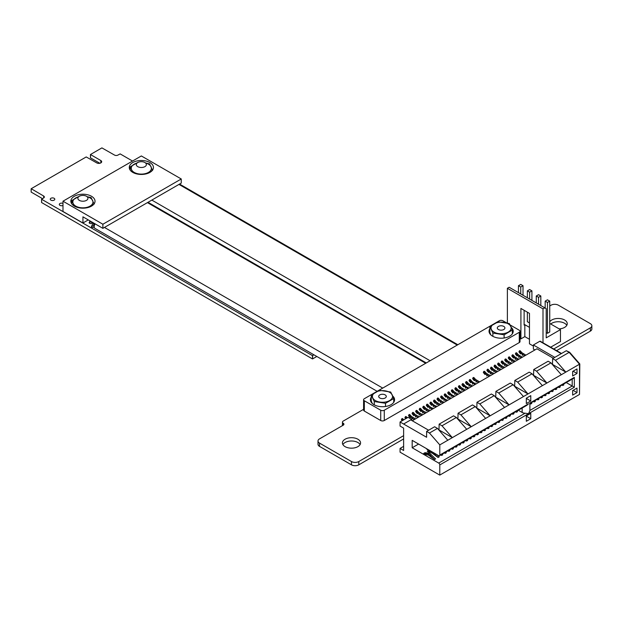 <?xml version="1.0" encoding="UTF-8"?>
<svg xmlns="http://www.w3.org/2000/svg" width="623" height="623" viewBox="0 0 623 623"><rect width="100%" height="100%" fill="white"/><g stroke="black" fill="none" stroke-linecap="round" stroke-linejoin="round"><path stroke-width="0.93" d="M313.961 354.83L312.419 355.608L41.609 199.259L43.657 197.966A2.391 1.378 0 0 0 44.35 196.993A2.391 1.378 0 0 0 43.657 196.019L31.189 188.714L86.223 156.941L96.736 162.907A2.889 1.667 0 0 0 99.89 163.265A2.889 1.667 0 0 0 101.674 161.723A2.889 1.667 0 0 0 100.833 160.539L90.46 154.527L101.899 147.892L114.554 155.088A2.391 1.378 0 0 0 117.926 155.088L120.153 153.897L132.528 161.046M549.735 305.963L551.075 305.192A5.171 2.983 180 0 1 558.379 305.184L590.339 323.641A5.171 2.983 180 0 1 591.85 325.751A5.171 2.983 180 0 1 590.339 327.862L553.73 348.989M591.85 325.751L591.85 329.037A5.171 2.983 180 0 1 590.339 331.148L556.58 350.64M403.626 435.656L358.786 461.542A5.171 2.983 180 0 1 351.473 461.542L319.513 443.093A5.171 2.983 180 0 1 318.01 440.983A5.171 2.983 180 0 1 319.521 438.872L343.218 425.19A2.391 1.378 0 0 0 343.919 424.216A2.391 1.378 0 0 0 343.218 423.243A2.648 1.526 180 0 1 342.448 422.16A2.648 1.526 180 0 1 343.218 421.078L363.591 409.319M403.626 438.942L358.786 464.836A5.171 2.983 180 0 1 351.473 464.836L319.513 446.38A5.171 2.983 180 0 1 318.01 444.277L318.01 440.983M342.463 425.626A2.648 1.526 180 0 1 342.448 425.447L342.448 422.16M316.811 356.473L312.606 358.903L312.606 355.608M312.606 358.903L312.419 355.608M312.419 358.903L41.609 202.553L41.609 199.259M42.489 198.644L31.189 192.11L31.189 188.824M99.859 163.273L90.499 157.868L90.499 154.574M566.79 325.338A9.065 5.233 0 0 0 559.47 321.795A9.065 5.233 0 0 0 550.716 324.007M559.181 328.897A9.065 5.233 0 0 0 567.249 323.687A9.065 5.233 0 0 0 559.859 318.548A9.065 5.233 0 0 0 549.735 321.795M50.922 200.139A2.266 1.308 0 0 0 53.391 200.427A2.266 1.308 0 0 0 54.793 199.22A2.266 1.308 0 0 0 52.527 197.904A2.266 1.308 0 0 0 50.261 199.22A2.266 1.308 0 0 0 50.922 200.139M62.985 203.417A2.266 1.308 0 0 0 60.587 203.262A2.266 1.308 0 0 0 59.302 204.437A2.266 1.308 0 0 0 59.972 205.364A2.266 1.308 0 0 0 62.985 205.465M89.712 222.006A1.511 0.872 0 0 0 89.182 222.668A1.511 0.872 0 0 0 89.626 223.283A1.511 0.872 0 0 0 91.277 223.47A1.511 0.872 0 0 0 92.204 222.668A1.511 0.872 0 0 0 91.729 222.029M91.97 225.923A1.511 0.872 0 0 0 91.449 226.585A1.511 0.872 0 0 0 91.885 227.2A1.511 0.872 0 0 0 94.19 227.091M360.102 444.581A9.065 5.233 0 0 0 351.497 440.991A9.065 5.233 0 0 0 342.884 444.581M345.08 446.636A9.065 5.233 0 0 0 354.962 447.773A9.065 5.233 0 0 0 360.561 442.937A9.065 5.233 0 0 0 351.497 437.696A9.065 5.233 0 0 0 342.424 442.937A9.065 5.233 0 0 0 345.08 446.636M475.014 384.539L471.144 382.047L472.055 381.525L470.497 379.757A0.607 0.467 30.6 0 0 469.641 380.248L469.236 380.933A0.607 0.467 -149.4 0 1 469.29 380.248M453.637 396.874L449.775 394.39L450.678 393.868L449.121 392.101A0.607 0.467 30.6 0 0 448.272 392.591L447.867 393.277A0.607 0.467 -149.4 0 1 447.914 392.591M446.512 400.986L442.649 398.502L443.553 397.98L441.995 396.212A0.607 0.467 30.6 0 0 441.146 396.703L440.741 397.388A0.607 0.467 -149.4 0 1 440.788 396.703M467.889 388.651L464.018 386.167L464.929 385.637L463.372 383.869A0.607 0.467 30.6 0 0 462.515 384.368L462.11 385.045A0.607 0.467 -149.4 0 1 462.165 384.36M432.269 409.218L428.398 406.733L429.302 406.204L427.752 404.436A0.607 0.467 30.6 0 0 426.895 404.934L426.49 405.612A0.607 0.467 -149.4 0 1 426.545 404.927M435.827 407.162L431.957 404.67L432.868 404.148L431.311 402.38A0.607 0.467 30.6 0 0 430.454 402.879L430.049 403.556A0.607 0.467 -149.4 0 1 430.104 402.871M403.72 419.871L402.816 418.835A0.607 0.467 30.6 0 0 401.96 419.326L401.555 420.011A0.607 0.467 -149.4 0 1 401.609 419.326M489.865 371.246L488.307 369.47A0.607 0.467 30.6 0 0 487.451 369.969L488.954 371.767L489.865 371.246L493.868 373.652M491.243 372.344L490.285 372.897L488.954 371.767L488.549 372.445L487.046 370.654A0.607 0.467 -149.4 0 1 487.1 369.969M415.058 414.435L413.501 412.667A0.607 0.467 30.6 0 0 412.644 413.158L414.147 414.957L415.058 414.435L419.053 416.842M416.437 415.533L415.479 416.086L414.147 414.957L413.742 415.642L412.239 413.843A0.607 0.467 -149.4 0 1 412.294 413.158M425.743 408.26L424.185 406.492A0.607 0.467 30.6 0 0 423.329 406.99L424.831 408.789L425.743 408.26L429.745 410.674M427.121 409.358L426.163 409.911L424.831 408.789L424.427 409.467L422.931 407.668A0.607 0.467 -149.4 0 1 422.978 406.99M436.427 402.092L434.877 400.324A0.607 0.467 30.6 0 0 434.021 400.815L435.524 402.614L436.427 402.092L440.43 404.506M437.805 403.19L436.848 403.743L435.524 402.614L435.119 403.299L433.616 401.5A0.607 0.467 -149.4 0 1 433.67 400.815M504.116 363.014L502.559 361.247A0.607 0.467 30.6 0 0 501.702 361.737L503.205 363.536L504.116 363.014L508.111 365.428M505.494 364.112L504.537 364.665L503.205 363.536L502.8 364.221L501.297 362.422A0.607 0.467 -149.4 0 1 501.351 361.737M511.242 358.903L509.684 357.135A0.607 0.467 30.6 0 0 508.827 357.625L510.33 359.424L511.242 358.903L515.237 361.309M512.62 360.001L511.654 360.553L510.33 359.424L509.925 360.11L508.423 358.311A0.607 0.467 -149.4 0 1 508.477 357.625M518.359 354.791L516.81 353.023A0.607 0.467 30.6 0 0 515.953 353.514L517.456 355.312L518.359 354.791L522.362 357.197M519.738 355.889L518.78 356.442L517.456 355.312L517.051 355.998L515.548 354.199A0.607 0.467 -149.4 0 1 515.603 353.514M411.492 416.491L409.934 414.723A0.607 0.467 30.6 0 0 409.085 415.214L410.588 417.013L411.492 416.491L415.494 418.897M412.87 417.589L411.912 418.142L410.588 417.013L410.183 417.698L408.68 415.899A0.607 0.467 -149.4 0 1 408.727 415.214M447.119 395.924L445.562 394.157A0.607 0.467 30.6 0 0 444.705 394.647L446.208 396.446L447.119 395.924L451.114 398.331M448.498 397.022L447.54 397.575L446.208 396.446L445.803 397.131L444.3 395.332A0.607 0.467 -149.4 0 1 444.355 394.647M468.488 383.581L466.939 381.813A0.607 0.467 30.6 0 0 466.082 382.304L467.585 384.103L468.488 383.581L472.491 385.995M469.867 384.679L468.909 385.232L467.585 384.103L467.18 384.788L465.677 382.989A0.607 0.467 -149.4 0 1 465.731 382.304M514.8 356.847L513.243 355.079A0.607 0.467 30.6 0 0 512.386 355.569L513.889 357.368L514.8 356.847L518.803 359.253M516.179 357.945L515.221 358.498L513.889 357.368L513.492 358.054L511.989 356.255A0.607 0.467 -149.4 0 1 512.036 355.569M500.549 365.07L498.992 363.302A0.607 0.467 30.6 0 0 498.143 363.801L499.646 365.6L500.549 365.07L504.552 367.484M501.928 366.168L500.97 366.721L499.646 365.6L499.241 366.277L497.738 364.478A0.607 0.467 -149.4 0 1 497.793 363.793M422.184 410.316L420.626 408.548A0.607 0.467 30.6 0 0 419.77 409.046L421.273 410.845L422.184 410.316L426.179 412.73M423.554 411.421L422.596 411.974L421.273 410.845L420.868 411.523L419.365 409.724A0.607 0.467 -149.4 0 1 419.419 409.046M454.245 391.812L452.687 390.045A0.607 0.467 30.6 0 0 451.831 390.535L453.334 392.334L454.245 391.812L458.24 394.219M455.615 392.911L454.658 393.463L453.334 392.334L452.929 393.012L451.426 391.221A0.607 0.467 -149.4 0 1 451.48 390.535M461.363 387.693L459.813 385.925A0.607 0.467 30.6 0 0 458.956 386.424L460.459 388.222L461.363 387.693L465.365 390.107M462.741 388.791L461.783 389.344L460.459 388.222L460.054 388.9L458.551 387.101A0.607 0.467 -149.4 0 1 458.606 386.424M457.804 389.749L456.246 387.981A0.607 0.467 30.6 0 0 455.39 388.479L456.893 390.278L457.804 389.749L461.807 392.163M459.182 390.855L458.224 391.408L456.893 390.278L456.488 390.956L454.985 389.157A0.607 0.467 -149.4 0 1 455.039 388.479M493.424 369.182L491.874 367.414A0.607 0.467 30.6 0 0 491.017 367.913L492.52 369.712L493.424 369.182L497.427 371.596M494.802 370.28L493.844 370.841L492.52 369.712L492.115 370.389L490.613 368.59A0.607 0.467 -149.4 0 1 490.667 367.913M407.286 417.807L406.375 416.779A0.607 0.467 30.6 0 0 405.518 417.27L406.398 418.321M405.737 418.703L405.114 417.955A0.607 0.467 -149.4 0 1 405.168 417.27M418.617 412.379L417.06 410.612A0.607 0.467 30.6 0 0 416.211 411.102L417.714 412.901L418.617 412.379L422.62 414.786M419.995 413.477L419.038 414.03L417.714 412.901L417.309 413.586L415.806 411.787A0.607 0.467 -149.4 0 1 415.853 411.102M486.306 373.302L484.749 371.534A0.607 0.467 30.6 0 0 483.892 372.024L485.395 373.823L486.306 373.302L490.301 375.708M487.677 374.4L486.719 374.953L485.395 373.823L484.99 374.509L483.487 372.71A0.607 0.467 -149.4 0 1 483.541 372.024M439.994 400.036L438.436 398.268A0.607 0.467 30.6 0 0 437.58 398.759L439.083 400.558L439.994 400.036L443.989 402.442M441.372 401.134L440.414 401.687L439.083 400.558L438.678 401.243L437.175 399.444A0.607 0.467 -149.4 0 1 437.229 398.759M521.926 352.735L520.369 350.967A0.607 0.467 30.6 0 0 519.512 351.458L521.015 353.257L521.926 352.735L525.921 355.141M523.304 353.833L522.347 354.386L521.015 353.257L520.61 353.942L519.107 352.143A0.607 0.467 -149.4 0 1 519.161 351.458M496.99 367.126L495.433 365.358A0.607 0.467 30.6 0 0 494.576 365.857L496.079 367.656L496.99 367.126L500.985 369.54M498.369 368.224L497.411 368.777L496.079 367.656L495.674 368.333L494.171 366.534A0.607 0.467 -149.4 0 1 494.226 365.857M507.675 360.958L506.117 359.191A0.607 0.467 30.6 0 0 505.269 359.681L506.772 361.48L507.675 360.958L511.678 363.373M509.053 362.056L508.095 362.609L506.772 361.48L506.367 362.165L504.864 360.367A0.607 0.467 -149.4 0 1 504.91 359.681M475.614 379.469L474.056 377.702A0.607 0.467 30.6 0 0 473.207 378.192L474.71 379.991L475.614 379.469L479.617 381.876M476.992 380.567L476.034 381.12L474.71 379.991L474.305 380.676L472.802 378.877A0.607 0.467 -149.4 0 1 472.849 378.192M438.974 430.127L439.145 424.146L441.995 425.789L452.329 437.634L439.783 444.877L429.457 433.032L426.607 431.389L426.607 437.268L400.067 421.981L408.088 417.348L411.647 419.404L411.647 420.408M403.626 423.998L410.752 419.886L428.632 430.213M412.27 420.759L536.933 348.787L553.302 358.233M400.067 421.981L400.067 426.062L403.626 428.118L403.626 450.476L400.067 448.42L403.626 446.364M554.82 357.361L533.374 344.978L533.374 349.098L534.884 349.97M426.607 431.389L434.62 426.755L437.471 428.398L429.457 433.032M439.145 424.146L453.544 415.837L456.386 417.48L441.995 425.789M457.889 419.201L458.061 413.22L472.46 404.911L475.302 406.562L460.911 414.871L471.245 426.716L485.636 418.407L475.302 406.562M476.805 408.283L476.977 402.302L491.376 393.993L494.218 395.636L479.827 403.945L490.161 415.79L504.552 407.481L494.218 395.636M495.729 397.357L495.892 391.376L510.292 383.067L513.142 384.718L498.743 393.027L509.077 404.872L523.468 396.563L513.142 384.718M514.645 386.439L514.816 380.458L529.207 372.149L532.058 373.792L517.658 382.101L527.993 393.954L542.384 385.645L532.058 373.792M533.561 375.521L533.732 369.54L548.123 361.231L550.973 362.874L536.574 371.183L546.908 383.028L561.3 374.719L550.973 362.874M552.476 364.595L552.648 358.614L566.323 350.718L569.632 352.283M533.374 344.978L539.783 341.279L561.23 353.662M552.648 358.614L555.49 360.265L569.173 352.361L569.718 352.68L566.323 350.718M533.732 369.54L536.574 371.183M514.816 380.458L517.658 382.101M495.892 391.376L498.743 393.027M476.977 402.302L479.827 403.945M458.061 413.22L460.911 414.871M561.525 353.49L540.289 341.233A1.005 0.584 120 0 0 539.783 341.279M400.067 448.42L400.067 452.181L439.783 475.108L579.507 394.445L579.803 363.949M579.507 363.902L579.507 394.445M555.49 360.265L565.824 372.11L579.507 364.214L569.173 352.361M439.145 430.026L452.329 437.634L466.72 429.325L456.386 417.48M447.805 440.251L437.471 428.398M518.32 410.23L522.152 412.442A4.532 2.617 -0 0 0 525.103 413.205L528.561 413.672L439.783 464.929L439.783 475.108M552.648 364.502L565.824 372.11L561.3 374.719M533.732 375.42L546.908 383.028L542.384 385.645M514.816 386.338L527.993 393.954L523.468 396.563M495.892 397.264L509.077 404.872L504.552 407.481M476.977 408.182L490.161 415.79L485.636 418.407M458.061 419.108L471.245 426.716L466.72 429.325M439.783 444.877L439.783 455.055L528.561 403.805L526.871 405.293L439.472 455.748A1.511 0.872 -120 0 0 439.783 455.055M572.662 395.107L572.662 390.582L577.007 388.067L577.007 392.591L572.662 395.107M572.662 375.973L572.662 371.448L577.007 368.941L577.007 373.465L572.662 375.973M526.318 421.288L526.318 415.946L530.773 413.376L530.773 418.718L526.318 421.288M526.318 403.556L526.318 398.206L530.773 395.636L530.773 400.986L526.318 403.556M529.885 403.042L574.336 377.374L573.269 378.504L529.628 403.696M572.202 379.119L572.202 386.011L574.336 387.249L528.561 413.672L529.893 410.596L529.893 403.548L530.718 404.015L531.785 403.4L531.17 402.808M418.594 444.051L412.177 447.758L412.177 440.352L438.717 455.678A1.511 0.872 -120 0 0 439.472 455.748M439.783 464.929A1.511 0.872 -120 0 0 438.717 463.076L412.177 447.758M476.05 383.939L473.433 382.623L472.475 383.176L472.522 384.227M454.681 396.275L452.057 394.966L451.099 395.519L451.145 396.571M447.555 400.387L444.931 399.078L443.973 399.631L444.02 400.682M468.924 388.051L466.308 386.735L465.35 387.288L465.397 388.347M433.304 408.618L430.68 407.302L429.722 407.855L429.769 408.914M436.863 406.562L434.247 405.246L433.289 405.799L433.335 406.858M490.332 373.948L490.285 372.897L492.824 374.252M415.525 417.137L415.479 416.086L418.017 417.441M426.21 410.97L426.163 409.911L428.702 411.273M436.894 404.794L436.848 403.743L439.394 405.106M504.583 365.724L504.537 364.665L507.075 366.028M511.701 361.605L511.654 360.553L514.201 361.908M518.827 357.493L518.78 356.442L521.326 357.797M411.959 419.193L411.912 418.142L414.459 419.497M447.587 398.627L447.54 397.575L450.079 398.93M468.955 386.291L468.909 385.232L471.455 386.595M515.268 359.549L515.221 358.498L517.76 359.853M501.017 367.78L500.97 366.721L503.516 368.084M422.643 413.026L422.596 411.974L425.143 413.329M454.704 394.515L454.658 393.463L457.204 394.818M461.83 390.403L461.783 389.344L464.33 390.707M458.271 392.459L458.224 391.408L460.763 392.763M493.891 371.892L493.844 370.841L496.391 372.196M419.084 415.082L419.038 414.03L421.576 415.385M486.765 376.004L486.719 374.953L489.265 376.308M440.461 402.738L440.414 401.687L442.953 403.042M522.393 355.437L522.347 354.386L524.885 355.741M497.458 369.836L497.411 368.777L499.95 370.14M508.142 363.661L508.095 362.609L510.634 363.964M476.081 382.172L476.034 381.12L478.573 382.475M577.007 392.591L573.09 390.333M577.007 373.465L573.09 371.207M530.773 418.718L526.318 416.148M530.773 400.986L526.318 398.416M529.893 410.44L572.202 386.011L566.229 382.569M447.96 450.85L448.786 451.325L449.853 450.702L449.238 450.11M487.147 428.227L487.973 428.702L489.039 428.079L488.424 427.487M455.086 446.738L455.911 447.213L456.978 446.59L456.363 445.998M462.211 442.618L463.037 443.093L464.104 442.478L463.489 441.886M440.835 454.961L441.66 455.436L442.727 454.821L442.112 454.222M451.527 448.794L452.345 449.269L453.412 448.646L452.804 448.054M476.463 434.395L477.28 434.87L478.355 434.254L477.74 433.655M428.531 450.624L427.261 451.356L428.819 452.259A1.005 0.584 -0 0 0 428.974 452.329L429.449 452.516A1.005 0.584 180 0 1 429.597 452.586L431.03 452.796A5.039 2.913 60 0 1 433.522 454.144L438.094 457.492L439.168 456.877L436.762 454.549M483.588 430.283L484.406 430.758L485.473 430.135L484.865 429.543M508.524 415.884L509.341 416.359L510.416 415.743L509.801 415.144M515.649 411.772L516.467 412.247L517.534 411.632L516.926 411.032M423.695 453.419L425.26 454.315A1.005 0.584 -0 0 0 425.408 454.385L425.883 454.572A1.005 0.584 180 0 1 426.039 454.642L427.471 454.852A5.039 2.913 60 0 1 429.963 456.2L434.535 459.548L435.602 458.933L431.318 454.774L430.252 455.397A6.3 3.637 -120 0 0 427.129 453.708L428.203 453.085L424.979 452.672L423.695 453.419L425.26 453.583L425.26 454.315M444.401 452.905L445.219 453.38L446.294 452.765L445.679 452.166M497.832 422.051L498.657 422.526L499.724 421.911L499.109 421.319M504.957 417.94L505.783 418.415L506.849 417.799L506.234 417.208M490.714 426.171L491.531 426.646L492.598 426.023L491.991 425.431M465.77 440.562L466.596 441.037L467.663 440.422L467.048 439.83M458.653 444.682L459.47 445.149L460.537 444.534L459.93 443.942M469.337 438.506L470.155 438.981L471.229 438.366L470.614 437.774M494.273 424.107L495.098 424.582L496.165 423.967L495.55 423.375M512.083 413.828L512.908 414.303L513.975 413.688L513.36 413.088M472.896 436.45L473.721 436.925L474.788 436.31L474.173 435.711M480.022 432.339L480.847 432.814L481.914 432.198L481.299 431.599M501.398 419.995L502.216 420.47L503.291 419.855L502.675 419.263M558.395 387.093L559.213 387.568L560.287 386.945L559.672 386.353M547.71 393.261L548.528 393.736L549.595 393.121L548.988 392.521M537.018 399.429L537.844 399.904L538.911 399.288L538.295 398.697M561.954 385.037L562.779 385.505L563.846 384.889L563.231 384.298M533.459 401.485L534.277 401.96L535.352 401.344L534.736 400.753M544.144 395.317L544.969 395.792L546.036 395.177L545.421 394.577M554.836 389.149L555.654 389.624L556.721 389.001L556.105 388.409M551.269 391.205L552.095 391.68L553.162 391.065L552.546 390.465M540.585 397.373L541.403 397.848L542.469 397.233L541.862 396.633M472.055 381.525L473.433 382.623M469.236 380.933L470.739 382.732L471.144 382.047L469.641 380.248M450.678 393.868L452.057 394.966M447.867 393.277L449.37 395.075L449.775 394.39L448.272 392.591M443.553 397.98L444.931 399.078M440.741 397.388L442.244 399.187L442.649 398.502L441.146 396.703M464.929 385.637L466.308 386.735M462.11 385.045L463.613 386.844L464.018 386.167L462.515 384.368M429.302 406.204L430.68 407.302M426.49 405.612L427.993 407.411L428.398 406.733L426.895 404.934M432.868 404.148L434.247 405.246M430.049 403.556L431.552 405.355L431.957 404.67L430.454 402.879M401.555 420.011L402.178 420.759M402.832 420.377L401.96 419.326M431.692 451.62L430.252 451.348A6.3 3.637 -120 0 1 427.129 449.44L426.163 448.428M448.786 451.325L448.171 450.725M487.973 428.702L487.357 428.102M455.911 447.213L455.296 446.613M463.037 443.093L462.422 442.501M441.66 455.436L441.045 454.845M452.345 449.269L451.73 448.669M477.28 434.87L476.673 434.278M428.974 452.329L428.974 451.527L427.261 451.356M428.974 451.527L430.976 451.488M438.094 457.492L433.81 453.342A6.3 3.637 -120 0 0 430.695 451.644M484.406 430.758L483.791 430.158M509.341 416.359L508.734 415.767M516.467 412.247L515.852 411.647M425.408 454.385L425.26 453.583M425.408 453.583L427.129 453.708M428.203 453.085A6.3 3.637 60 0 1 431.318 454.774M434.535 459.548L430.252 455.397M445.219 453.38L444.612 452.781M498.657 422.526L498.042 421.935M505.783 418.415L505.167 417.823M491.531 426.646L490.916 426.046M466.596 441.037L465.981 440.445M459.47 445.149L458.855 444.557M470.155 438.981L469.547 438.39M495.098 424.582L494.483 423.99M512.908 414.303L512.293 413.711M473.721 436.925L473.106 436.334M480.847 432.814L480.232 432.214M502.216 420.47L501.608 419.879M559.213 387.568L558.605 386.969M548.528 393.736L547.913 393.144M530.718 404.015L530.103 403.424M537.844 399.904L537.228 399.312M562.779 385.505L562.164 384.913M534.277 401.96L533.67 401.368M544.969 395.792L544.354 395.2M555.654 389.624L555.038 389.025M552.095 391.68L551.48 391.08M541.403 397.848L540.787 397.256M410.783 419.902L411.647 419.404M79.339 196.261A5.039 2.905 -0 0 0 77.867 198.316A5.039 2.905 -0 0 0 80.974 201.003A5.039 2.905 -0 0 0 86.465 200.372A5.039 2.905 -0 0 0 87.944 198.316A5.039 2.905 -0 0 0 84.829 195.63A5.039 2.905 -0 0 0 79.339 196.261M79.892 195.871L71.668 200.622L74.262 206.065M71.668 200.622L71.668 203.729M76.886 207.241L83.171 208.175M87.648 207.623L94.143 204.095L91.129 197.608L87.049 196.666M78.669 196.736A10.077 5.817 -0 0 0 75.78 197.904A10.077 5.817 -0 0 0 73.171 203.526A10.077 5.817 -0 0 0 80.297 207.638A10.077 5.817 180 0 0 90.031 206.127A10.077 5.817 -0 0 0 92.632 200.513A10.077 5.817 -0 0 0 87.134 196.736M138.322 162.144L130.098 166.894L132.699 172.337M130.098 166.894L130.098 170.017M135.323 173.521L141.577 174.448M146.101 173.887L152.573 170.375L149.567 163.888L145.486 162.938M137.107 163.016A10.077 5.817 -0 0 0 134.21 164.184A10.077 5.817 -0 0 0 131.601 169.799A10.077 5.817 -0 0 0 138.727 173.91A10.077 5.817 180 0 0 148.461 172.407A10.077 5.817 -0 0 0 151.07 166.785A10.077 5.817 -0 0 0 145.572 163.016M137.776 162.533A5.039 2.905 -0 0 0 136.297 164.589A5.039 2.905 -0 0 0 139.412 167.276A5.039 2.905 -0 0 0 144.902 166.645A5.039 2.905 -0 0 0 146.374 164.589A5.039 2.905 -0 0 0 143.267 161.902A5.039 2.905 -0 0 0 137.776 162.533M102.881 224.233L62.985 201.198L141.351 155.952L181.254 178.98L102.881 224.233L102.881 228.345L82.929 216.827L82.929 222.995L62.985 211.477L62.985 201.198M102.881 228.345L181.254 183.1L181.254 178.98M74.378 196.261A12.094 6.978 -0 0 0 70.843 201.198A12.094 6.978 -0 0 0 82.929 208.175A12.094 6.978 -0 0 0 95.023 201.198A12.094 6.978 -0 0 0 87.555 194.75A12.094 6.978 -0 0 0 74.378 196.261M132.8 162.533A12.094 6.978 -0 0 0 129.265 167.47A12.094 6.978 -0 0 0 141.351 174.448A12.094 6.978 -0 0 0 153.445 167.47A12.094 6.978 -0 0 0 145.977 161.014A12.094 6.978 -0 0 0 132.8 162.533M88.271 219.911L82.929 222.995M550.654 347.213L560.459 341.56L560.459 329.629L546.207 337.853L546.207 308.65L544.782 307.832L542.999 308.86L507.379 288.293L509.155 287.258L544.782 307.832M542.999 342.798L542.999 308.86M533.374 346.077L529.464 343.818L529.464 313.385L520.914 308.447L520.914 338.889L520.018 338.367M507.379 323.072L507.379 288.293M520.914 338.889L524.831 336.622L529.464 339.294M546.207 332.589L547.453 333.313L549.735 331.997L549.735 301.143L547.453 299.827L545.172 301.143L545.172 308.058M524.122 310.293L524.122 325.105L524.831 324.692L524.831 336.622M560.459 329.629L549.735 323.438M529.464 327.371L524.831 324.692M527.362 312.17L527.362 321.709L529.464 322.924M549.735 301.143L547.453 302.459L545.172 301.143M547.453 333.313L547.453 302.459M540.826 305.543L540.826 296.003L538.545 294.687L536.271 296.003L536.271 302.91M538.545 304.226L538.545 297.319L536.271 296.003M540.826 296.003L538.545 297.319M531.917 300.403L531.917 290.863L529.643 289.547L527.362 290.863L527.362 297.771M529.643 299.087L529.643 292.179L527.362 290.863M531.917 290.863L529.643 292.179M523.016 295.263L523.016 285.716L520.735 284.399L518.453 285.716L518.453 292.631M520.735 293.947L520.735 287.032L518.453 285.716M523.016 285.716L520.735 287.032M503.797 329.52A3.8 2.196 180 0 1 499.646 329.995A3.8 2.196 180 0 1 497.302 327.971A3.8 2.196 180 0 1 498.416 326.421A3.8 2.196 180 0 1 502.559 325.938A3.8 2.196 180 0 1 504.91 327.971A3.8 2.196 180 0 1 503.797 329.52M509.334 323.563L498.096 321.826L489.865 326.569L492.879 333.064L504.116 334.8L512.347 330.05L509.334 323.563M512.347 333.842L512.347 330.05M504.116 338.001L504.116 334.8M492.879 336.342L492.879 333.064M490.869 334.933L489.865 332.472L489.865 326.569M491.376 329.474A10.077 5.817 180 0 1 493.984 323.859A10.077 5.817 180 0 1 503.711 322.348A10.077 5.817 180 0 1 510.837 326.468A10.077 5.817 -0 0 1 508.228 332.082A10.077 5.817 180 0 1 498.501 333.585A10.077 5.817 180 0 1 491.376 329.474M385.178 398.004A3.8 2.196 180 0 1 381.035 398.479A3.8 2.196 180 0 1 378.691 396.454A3.8 2.196 180 0 1 379.804 394.896A3.8 2.196 180 0 1 383.947 394.421A3.8 2.196 180 0 1 386.291 396.454A3.8 2.196 180 0 1 385.178 398.004M390.714 392.046L379.477 390.302L371.253 395.052L374.267 401.539L385.505 403.283L393.728 398.533L390.714 392.046M393.728 402.326L393.728 398.533M385.505 406.5L385.505 403.283M374.267 404.857L374.267 401.539M372.281 403.478L371.253 400.955L371.253 395.052M372.756 397.957A10.077 5.817 180 0 1 375.365 392.334A10.077 5.817 180 0 1 385.1 390.831A10.077 5.817 180 0 1 392.225 394.943A10.077 5.817 -0 0 1 389.616 400.566A10.077 5.817 180 0 1 379.882 402.069A10.077 5.817 180 0 1 372.756 397.957M375.101 392.49L364.33 398.712A2.515 1.456 0 0 0 363.591 399.74L363.591 410.027A2.515 1.456 0 0 0 364.33 411.055L380.715 420.517A2.515 1.456 0 0 0 384.274 420.517L519.278 342.572A2.515 1.456 0 0 0 520.018 341.544L520.018 331.257A2.515 1.456 0 0 0 519.278 330.229L510.073 324.918M506.554 322.885L502.893 320.767A2.515 1.456 0 0 0 499.335 320.767L494.249 323.703M493.72 324.015L375.63 392.186M363.591 399.74A2.515 1.456 0 0 0 364.33 400.768L380.715 410.23A2.515 1.456 0 0 0 384.274 410.23L519.278 332.285A2.515 1.456 0 0 0 520.018 331.257M489.865 328.695A12.094 6.978 0 0 0 489.039 331.234A12.094 6.978 0 0 0 501.126 338.219A12.094 6.978 0 0 0 513.22 331.234A12.094 6.978 0 0 0 511.273 327.441M371.253 397.17A12.094 6.978 0 0 0 370.405 399.74A12.094 6.978 0 0 0 382.499 406.718A12.094 6.978 0 0 0 394.585 399.74A12.094 6.978 0 0 0 392.692 395.987M377.149 391.306L94.914 228.361A3.606 2.079 -60 0 1 94.166 226.71A3.606 2.079 -60 0 1 95.117 223.867M425.704 363.279L147.433 202.623M382.724 388.09L104.454 227.434M457.243 345.072L178.972 184.408M430.096 360.74L151.833 200.084M590.339 331.148L590.339 327.862M358.786 464.836L358.786 461.542M351.473 464.836L351.473 461.542M319.513 446.38L319.513 443.093M343.218 425.19L343.218 423.243M43.657 197.966L43.657 196.019M100.833 162.907L100.833 160.539M487.046 370.654L487.451 369.969M412.239 413.843L412.644 413.158M422.931 407.668L423.329 406.99M433.616 401.5L434.021 400.815M501.297 362.422L501.702 361.737M508.423 358.311L508.827 357.625M515.548 354.199L515.953 353.514M408.68 415.899L409.085 415.214M444.3 395.332L444.705 394.647M465.677 382.989L466.082 382.304M511.989 356.255L512.386 355.569M497.738 364.478L498.143 363.801M419.365 409.724L419.77 409.046M451.426 391.221L451.831 390.535M458.551 387.101L458.956 386.424M454.985 389.157L455.39 388.479M490.613 368.59L491.017 367.913M405.114 417.955L405.518 417.27M415.806 411.787L416.211 411.102M483.487 372.71L483.892 372.024M437.175 399.444L437.58 398.759M519.107 352.143L519.512 351.458M494.171 366.534L494.576 365.857M504.864 360.367L505.269 359.681M472.802 378.877L473.207 378.192M574.336 377.374L574.336 387.249M525.103 413.205L438.717 463.076M522.152 408.018L522.152 412.442M428.819 451.519L428.819 452.259M429.597 451.535L429.597 452.586M429.449 452.516L429.449 451.527M434.239 453.092L433.81 453.342M426.039 453.591L426.039 454.642M425.883 454.572L425.883 453.583M364.33 400.768L364.33 411.055M380.715 410.23L380.715 420.517M384.274 410.23L384.274 420.517M519.278 332.285L519.278 342.572M91.511 221.78A1.005 0.584 180 0 1 91.433 221.827A1.005 0.584 180 0 1 90.335 221.959A1.005 0.584 180 0 1 89.712 221.422L89.712 223.33M93.902 225.285L93.902 225.386A1.005 0.584 -60 0 1 93.746 224.576A1.005 0.584 -60 0 1 94.408 223.688A1.005 0.584 -60 0 1 94.657 223.595M93.972 225.425A1.005 0.584 180 0 1 93.691 225.744A1.005 0.584 180 0 1 92.593 225.876A1.005 0.584 180 0 1 91.97 225.339L91.97 227.247M41.57 199.204L41.57 202.498M31.15 188.769L31.15 192.055M90.46 154.527L90.46 157.814M469.555 379.703L469.15 380.388M448.178 392.046L447.773 392.724M441.061 396.158L440.656 396.835M462.43 383.815L462.025 384.5M426.81 404.382L426.405 405.067M430.368 402.326L429.963 403.011M401.874 418.781L401.469 419.466M487.365 369.416L486.96 370.101M412.558 412.613L412.153 413.29M423.243 406.437L422.838 407.123M433.935 400.27L433.53 400.955M501.616 361.192L501.211 361.877M508.742 357.08L508.337 357.766M515.867 352.968L515.462 353.646M409 414.669L408.595 415.346M444.62 394.102L444.215 394.78M465.996 381.759L465.591 382.444M512.301 355.024L511.896 355.702M498.057 363.248L497.652 363.933M419.684 408.493L419.279 409.179M451.745 389.99L451.34 390.668M458.871 385.871L458.466 386.556M455.304 387.927L454.899 388.612M490.932 367.36L490.527 368.045M405.433 416.725L405.028 417.402M416.117 410.557L415.712 411.235M483.806 371.479L483.401 372.157M437.494 398.214L437.089 398.899M519.426 350.913L519.021 351.59M494.491 365.304L494.086 365.989M505.175 359.136L504.778 359.821M473.114 377.647L472.717 378.332M579.787 363.925L569.679 352.33M426.288 362.944L148.017 202.288M89.79 220.783L89.712 221.422M91.729 221.905L91.729 223.307M94.906 223.641L92.897 223.54L91.97 225.339M93.902 225.386L94.314 225.627M93.987 225.433L93.987 227.224M457.827 344.729L179.556 184.073"/></g></svg>
